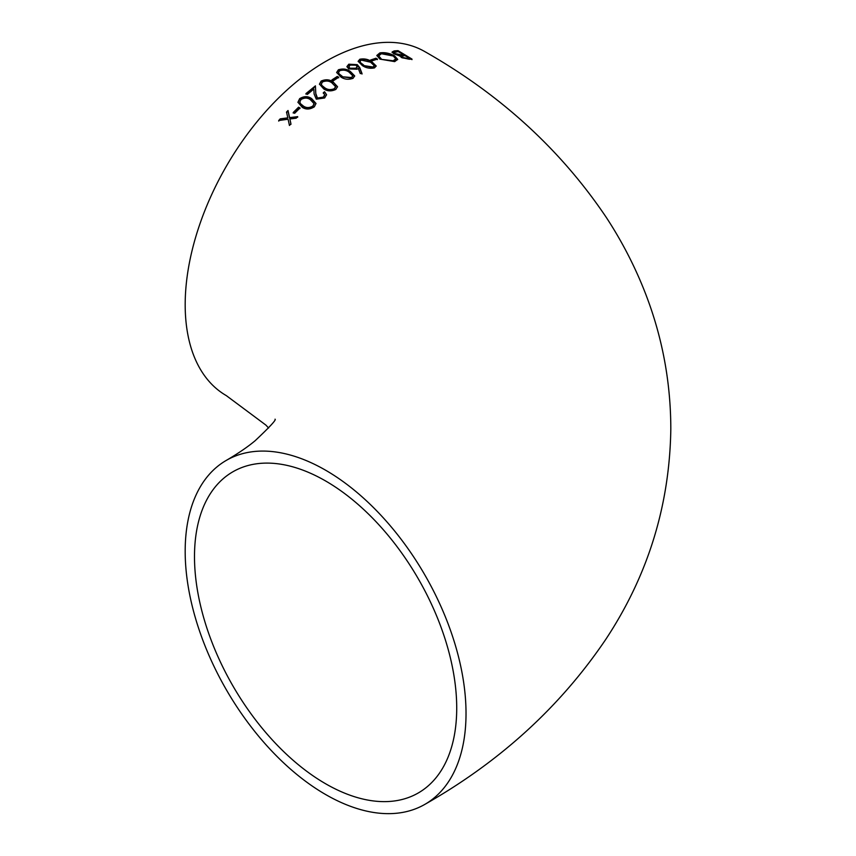 <?xml version="1.0" encoding="UTF-8"?>
<svg xmlns="http://www.w3.org/2000/svg" width="856" height="856" viewBox="0 0 856 856"><rect width="100%" height="100%" fill="white"/><g stroke="black" fill="none" stroke-linecap="round" stroke-linejoin="round"><path stroke-width="1.28" d="M353.036 78.335L354.684 75.906L350.35 71.465C346.808 68.929 342.807 68.384 338.345 69.85L336.654 72.428L340.859 76.976C344.433 79.437 348.488 79.886 353.036 78.335L352.768 78.474M325.601 470.212A198.592 114.661 -120 0 0 226.316 460.378A198.592 114.661 -120 0 0 226.305 689.69A198.592 114.661 -120 0 0 424.897 804.351A198.592 114.661 -120 0 0 455.339 645.221A198.592 114.661 -120 0 0 325.601 470.212M339.008 69.529L338.345 70.385C342.807 68.929 346.808 69.464 350.35 72.011L354.662 76.163M424.897 804.351C499.99 761.701 560.273 706.724 605.738 639.432C647.96 575.542 669.66 505.436 670.815 429.091C670.772 379.176 661.196 331.176 642.096 285.08C632.327 261.519 620.429 239.027 606.423 217.617C560.905 149.843 500.396 94.524 424.897 51.649A198.592 114.661 120 0 0 325.601 61.482A198.592 114.661 120 0 0 195.874 236.481A198.592 114.661 120 0 0 226.316 395.622L265.906 425.1L268.591 428M300.017 107.974L298.584 107.182L293.212 112.521L294.646 113.313L300.017 107.974M314.334 106.818L315.992 103.458L311.659 98.622C308.021 96.011 304.008 96.032 299.643 98.665L297.952 102.228L302.168 107.257C305.849 109.739 309.904 109.589 314.334 106.818M324.563 91.742L323.311 92.726L324.67 94.791L323.29 97.113L317.426 98.044L315.789 93.454L315.425 85.857L305.934 93.614L307.368 94.417L313.863 89.024L314.099 93.989L316.292 99.168L324.659 97.969L326.553 94.706L324.563 91.742L326.543 94.973M333.155 81.994C329.603 79.426 325.601 79.116 321.139 81.085L319.459 84.091L323.664 88.842C327.26 91.314 331.315 91.517 335.83 89.441L337.531 86.702L333.155 81.994L337.521 86.97M331.903 79.929L333.337 80.753L338.719 77.254L337.285 76.43L331.903 79.929M360.28 73.552L362.002 73.498L359.798 67.752L357.294 64.66L348.809 64.2L346.926 66.575L348.724 68.929L357.016 69.208L358.322 68.427L360.28 73.552M374.532 67.87L376.18 65.955L371.846 61.75C368.283 59.246 364.281 58.411 359.841 59.235L358.15 61.29L362.356 65.57C365.961 68.009 370.017 68.78 374.532 67.87M370.605 60.006L372.028 60.851L377.41 59.075L375.977 58.229L370.605 60.006M379.893 52.89L376.843 55.437L379.925 59.128L394.691 61.621L397.698 59.374L394.541 55.822C389.501 53.147 384.622 52.173 379.893 52.89L379.893 53.436C384.601 52.708 389.48 53.682 394.541 56.368L397.666 59.631M399.923 56.239L399.998 55.576L401.357 57.545L409.254 59.235L411.982 59.085L398.008 50.643L394.231 50.9L392.134 51.981L393.739 53.746L399.848 55.972M296.197 118.203L297.695 116.651L289.585 117.614L288.023 110.499L286.525 112.04L287.798 117.85L280.19 118.866L278.703 120.546L288.098 119.219L289.446 125.468L290.944 123.82L289.884 118.984L296.197 118.203M456.719 708.062A185.42 107.053 -120 0 0 375.784 521.465A185.42 107.053 -120 0 0 232.896 471.784A185.42 107.053 -120 0 0 232.896 685.891A185.42 107.053 -120 0 0 418.317 792.945A185.42 107.053 -120 0 0 456.719 708.062M289.884 118.984L290.944 124.355M278.703 121.081L280.19 119.412L287.798 117.85M280.19 118.866L280.19 119.412M286.525 112.585L288.023 111.034L289.585 118.16L297.695 117.197M288.023 110.499L288.023 111.034M289.585 117.614L289.585 118.16M401.753 56.657L402.588 57.93L409.296 58.807L402.588 57.395L401.667 56.368L404.813 55.544L409.296 58.272M392.176 52.259L398.008 51.178L411.982 59.631M394.135 52.815L394.99 54.131L399.773 55.383L403.379 55.223L394.99 53.596L394.049 52.526L398.19 51.563L403.379 54.688M394.231 50.9L394.231 51.435M398.008 50.643L398.008 51.178M402.588 57.395L402.588 57.93M407.595 58.379L407.595 58.914M394.99 53.596L394.99 54.131M399.773 54.848L399.773 55.383M402.555 54.73L402.555 55.276M376.854 55.715L379.893 53.436M378.737 56.143L379.155 57.609L381.177 59.31L393.204 61.311L394.969 60.616L395.729 59.085M394.541 55.822L394.541 56.368M381.177 58.775L378.705 55.875L381.38 53.725L393.3 56.025L395.761 58.818L393.204 60.776L381.177 59.31M393.204 60.776L393.204 61.311M370.605 60.541L375.977 58.775L377.41 59.62M375.977 58.229L375.977 58.775M358.161 61.546L359.841 59.781C364.271 58.936 368.273 59.781 371.846 62.295L376.159 66.212M360.055 61.75L360.633 63.28L363.618 65.559L373.055 67.57L374.233 65.933M359.841 59.235L359.841 59.781M371.846 61.75L371.846 62.295M363.618 65.024L360.633 62.745L360.023 61.482L361.232 60.091L370.605 62.221L374.265 65.677L373.055 67.035L363.618 65.559M373.055 67.035L373.055 67.57M360.633 62.745L360.633 63.28M346.948 66.843L348.809 64.746L357.294 65.195L359.798 68.287L362.002 74.033M348.863 67.003L349.901 68.769L355.839 68.78L357.123 67.003M348.809 64.2L348.809 64.746M357.294 64.66L357.294 65.195M359.798 67.752L359.798 68.287M350.179 65.067L356 65.206L357.155 66.736L355.839 68.245L349.901 68.223L348.831 66.747L350.179 65.067M349.901 68.223L349.901 68.769M355.839 68.245L355.839 68.78M336.665 72.685L338.345 70.385M338.548 72.728L339.137 74.408L342.122 76.751L351.559 78.067L352.736 76.066M350.35 71.465L350.35 72.011M342.122 76.216L339.137 73.873L338.527 72.46L339.736 70.706C343.331 69.668 346.455 70.16 349.109 72.161L352.768 75.799L351.559 77.532L342.122 76.751M351.559 77.532L351.559 78.067M339.137 73.873L339.137 74.408M331.903 80.475L337.285 76.965L338.719 77.789M337.285 76.43L337.285 76.965M319.459 84.337L321.139 81.63C325.59 79.651 329.592 79.95 333.155 82.529M321.353 84.252L321.942 86.049L324.916 88.436C327.666 90.404 330.812 90.65 334.354 89.195L335.552 86.905M321.139 81.085L321.139 81.63M324.916 87.901L321.942 85.514L321.332 83.984L322.541 81.941C326.115 80.517 329.239 80.817 331.903 82.861L335.563 86.638L334.354 88.66C330.833 90.115 327.688 89.859 324.916 87.901L324.916 88.436M334.354 88.66L334.354 89.195M321.942 85.514L321.942 86.049M305.934 94.149L315.425 86.392L315.789 93.989L317.426 98.579L323.29 97.659L324.659 95.07M315.425 85.857L315.425 86.392M315.789 93.454L315.789 93.989M317.426 98.044L317.426 98.579M323.29 97.113L323.29 97.659M323.311 93.261L324.563 92.277M297.963 102.485L299.643 99.2C304.008 96.568 308.01 96.546 311.659 99.157L315.982 103.726M299.846 102.206L300.445 104.165L303.42 106.615C306.245 108.584 309.39 108.584 312.857 106.604L314.056 103.94M299.643 98.665L299.643 99.2M311.659 98.622L311.659 99.157M303.42 106.069L300.445 103.629L299.835 101.939L301.034 99.51C304.543 97.573 307.668 97.638 310.407 99.713L314.066 103.672L312.857 106.069C309.412 108.049 306.266 108.049 303.42 106.069L303.42 106.615M312.857 106.069L312.857 106.604M300.445 103.629L300.445 104.165M293.212 113.056L298.584 107.717L300.017 108.509M298.584 107.182L298.584 107.717M226.316 460.378C238.118 453.466 247.705 446.928 255.088 440.765C269.886 426.844 276.531 419.643 275.044 419.183M392.134 51.981L392.134 52.516M401.667 56.368L401.667 56.903M394.049 52.526L394.049 53.061M378.705 55.875L378.705 56.41M395.761 58.818L395.761 59.364M374.265 65.677L374.265 66.212M360.023 61.482L360.023 62.017M348.831 66.747L348.831 67.282M357.155 66.736L357.155 67.271M352.768 75.799L352.768 76.334M338.527 72.46L338.527 72.995M335.573 86.638L335.573 87.173M321.332 83.984L321.332 84.519M324.67 94.791L324.67 95.337M314.077 103.672L314.077 104.218M299.835 101.939L299.835 102.485"/></g></svg>
